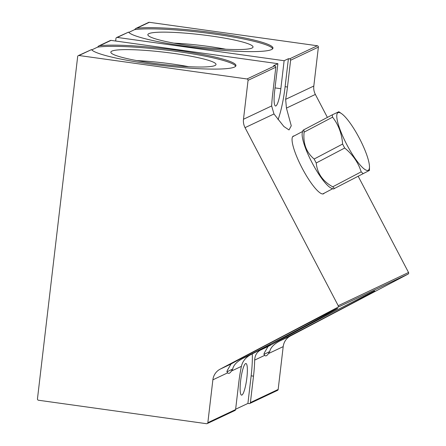 <?xml version="1.0" encoding="UTF-8"?>
<svg xmlns="http://www.w3.org/2000/svg" width="446" height="446" viewBox="0 0 446 446"><rect width="100%" height="100%" fill="white"/><g stroke="black" fill="none" stroke-linecap="round" stroke-linejoin="round"><path stroke-width="0.67" d="M227.644 372.856L226.891 371.78L227.332 370.37L231.017 364.025A61.381 0.557 -27.6 0 1 284.816 335.414A61.381 0.557 -27.6 0 1 336.345 308.944A61.381 0.557 -27.6 0 1 337.683 308.376A61.381 0.557 -27.6 0 1 302.912 327.163A61.381 0.557 -27.6 0 1 242.557 358.573C236.776 361.706 233.498 365.19 232.712 369.032L231.418 371.072C229.969 373.296 228.709 373.887 227.644 372.856L212.876 379.83A14.222 13.882 64.7 0 1 220.129 369.165L337.733 307.322A1.21 1.182 -115.3 0 0 338.219 305.7L408.542 272.489A1.21 1.182 64.7 0 1 408.057 274.112L290.452 335.955A14.222 13.882 -115.3 0 0 283.199 346.62L278.165 389.458A1.21 1.182 64.7 0 1 277.501 390.389L249.743 403.502A1.21 1.182 64.7 0 1 249.085 403.597L247.909 403.435L251.154 375.827L253.506 376.156L250.407 402.571A1.21 1.182 64.7 0 1 249.743 403.502M408.542 272.489L358.222 176.326M327.392 117.409L315.367 94.429A14.222 13.882 -115.3 0 1 313.811 86.033L318.383 47.114L290.619 60.227L287.475 87.015A37.821 6.896 -82.1 0 1 285.646 99.335L286.432 108.099L291.266 125.794L289.008 129.948L283.862 126.486L273.978 113.975L271.647 105.947A37.821 6.896 -82.1 0 1 272.668 94.006L275.818 67.218A1.21 1.182 -115.3 0 0 274.781 65.857L273.599 65.696L277.88 63.672L274.591 91.653A15.961 2.91 97.9 0 0 275.511 105.986A15.961 2.91 97.9 0 0 280.841 88.704L275.031 87.895M128.766 32.413L134.603 29.653L135.696 28.522L148.657 22.4A1.21 1.182 64.7 0 1 149.315 22.3L317.34 45.76A1.21 1.182 64.7 0 1 318.383 47.114M338.219 305.7L245.044 127.645A14.222 13.882 64.7 0 1 243.488 119.249L248.06 80.325A1.21 1.182 -115.3 0 0 247.017 78.97L78.992 55.51A1.21 1.182 -115.3 0 0 77.671 56.542L37.458 398.886A1.21 1.182 -115.3 0 0 38.495 400.24L206.52 423.7A1.21 1.182 -115.3 0 0 207.842 422.669L235.6 409.562A1.21 1.182 64.7 0 1 234.936 410.493L207.178 423.6M235.639 409.227L247.909 403.435M252.291 353.884A37.821 6.896 -82.1 0 1 251.154 375.827M245.601 363.579A15.961 2.91 -82.1 0 1 245.958 363.512A15.961 2.91 -82.1 0 1 246.755 378.782A15.961 2.91 -82.1 0 1 241.899 395.067A15.961 2.91 -82.1 0 1 241.542 395.128A15.961 2.91 -82.1 0 1 240.74 379.858A15.961 2.91 -82.1 0 1 245.601 363.579M235.6 409.562L238.705 383.147A37.821 6.896 -82.1 0 1 241.392 366.367C242.54 361.433 245.54 357.603 250.379 354.877C273.164 343.074 276.436 341.53 260.202 350.238C256.701 352.34 254.861 355.618 254.683 360.084A37.821 6.896 -82.1 0 1 253.506 376.156M212.876 379.83L207.842 422.669M268.431 353.594C266.981 355.819 265.721 356.41 264.656 355.378L263.904 354.302L264.344 352.886L268.029 346.542A61.381 0.557 -27.6 0 1 321.828 317.937A61.381 0.557 -27.6 0 1 373.358 291.467A61.381 0.557 -27.6 0 1 374.696 290.892A61.381 0.557 -27.6 0 1 339.924 309.686A61.381 0.557 -27.6 0 1 279.57 341.095C273.788 344.223 270.51 347.713 269.724 351.548L268.431 353.594L283.199 346.62M270.12 344.814L260.202 350.238L268.029 346.542M263.904 354.308A66.192 0.602 152.4 0 0 265.348 353.695A66.192 0.602 -27.6 0 0 269.724 351.548M324.203 193.185A32.564 7.041 -117.7 0 1 323.573 193.776A32.564 7.041 -117.7 0 1 323.517 193.804A32.564 7.041 -117.7 0 1 302.115 168.092A32.564 7.041 -117.7 0 1 293.262 136.125A32.564 7.041 -117.7 0 1 293.317 136.097A32.564 7.041 -117.7 0 1 294.104 135.941M290.619 60.227A1.21 1.182 -115.3 0 0 289.582 58.866L288.406 58.705L285.117 86.686A37.821 6.896 -82.1 0 1 278.036 119.662M135.696 28.522L136.799 28.21A72.888 8.502 -173.3 0 1 218.718 33.467A72.888 8.502 -173.3 0 1 272.963 48.151A72.888 8.502 -173.3 0 1 203.566 48.542A72.888 8.502 -173.3 0 1 128.52 32.123L117.276 37.431L284.124 60.723L288.406 58.705M91.753 49.891L97.59 47.137L98.683 45.999L110.374 40.48A1.21 1.182 -115.3 0 1 111.032 40.38L277.88 63.672M98.683 45.999L99.787 45.687A72.888 8.502 -173.3 0 1 181.706 50.944A72.888 8.502 -173.3 0 1 235.951 65.629A72.888 8.502 -173.3 0 1 166.553 66.025A72.888 8.502 -173.3 0 1 91.508 49.601L78.334 55.611M117.276 37.431A1.21 1.182 -115.3 0 0 115.96 38.462L115.659 41.026M284.124 60.723L280.841 88.704M173.895 43.134A50.153 5.848 -173.3 0 1 225.726 49.222M148.875 33.645A52.951 6.177 -173.3 0 1 206.827 35.412A52.951 6.177 -173.3 0 1 252.982 47.209A52.951 6.177 -173.3 0 1 252.001 48.04A52.951 6.177 6.7 0 1 195.694 46.484A52.951 6.177 6.7 0 1 147.849 34.86A52.951 6.177 6.7 0 1 148.875 33.645M272.712 48.726A72.888 8.502 6.7 0 0 213.818 33.985A72.888 8.502 6.7 0 0 134.603 29.653M128.52 32.123L116.618 37.531M235.7 66.209A72.888 8.502 6.7 0 0 176.806 51.463A72.888 8.502 6.7 0 0 97.59 47.137M111.862 51.123A52.951 6.177 -173.3 0 1 169.815 52.89A52.951 6.177 -173.3 0 1 215.97 64.687A52.951 6.177 -173.3 0 1 214.989 65.517A52.951 6.177 6.7 0 1 158.681 63.962A52.951 6.177 6.7 0 1 110.837 52.338A52.951 6.177 6.7 0 1 111.862 51.123M136.883 60.611A50.153 5.848 -173.3 0 1 188.714 66.699M232.712 369.032A66.192 0.602 -27.6 0 1 228.335 371.172A66.192 0.602 152.4 0 1 226.891 371.791M331.701 188.335A32.341 6.991 -117.7 0 1 312.066 162.695A32.341 6.991 -117.7 0 1 302.343 132.512L302.962 130.344L303.837 129.792A36.99 8 62.3 0 0 304.116 132.139C302.951 143.467 306.296 152.426 314.151 159.016A36.99 8 62.3 0 0 315.177 161.012A36.99 8 62.3 0 0 316.225 162.985C317.217 173.299 322.72 181.243 332.727 186.813A36.99 8 62.3 0 0 334.522 188.441L333.653 188.998L331.701 188.335M369.455 170.417L334.522 188.441L369.455 170.417L369.472 166.782A32.53 7.036 -117.7 0 1 346.737 144.459A32.53 7.036 -117.7 0 1 341.513 113.607A32.53 7.036 -117.7 0 1 359.47 138.444A32.53 7.036 -117.7 0 1 369.472 166.782M362.988 173.472A36.99 8 -117.7 0 1 361.193 171.844C358.272 162.545 352.769 154.606 344.691 148.022L316.225 162.985M332.727 186.813L361.193 171.844M314.151 159.016L342.612 144.052C341.848 133.733 338.503 124.774 332.582 117.17A36.99 8 -117.7 0 1 332.298 114.828L338.765 111.773M344.691 148.022A36.99 8 -117.7 0 1 343.637 146.043A36.99 8 -117.7 0 1 342.612 144.052M332.582 117.17L304.116 132.139M303.837 129.792L332.298 114.828M250.407 402.571L278.165 389.458M241.392 366.367L231.418 371.072M264.656 355.378L254.683 360.084M250.379 354.877L242.557 358.573M231.017 364.025L220.129 369.165M337.733 307.322L408.057 274.112M290.452 335.955L279.57 341.095M286.432 108.099L315.367 94.429M245.044 127.645L273.978 113.975M285.117 86.686L287.475 87.015M285.646 99.335L313.811 86.033M243.488 119.249L271.647 105.947M275.818 67.218L248.06 80.325M149.315 22.3L136.799 28.21M317.34 45.76L289.582 58.866M274.781 65.857L247.017 78.97M91.508 49.601L78.992 55.51M111.032 40.38L99.787 45.687M322.737 193.96L332.749 188.691M292.632 136.716L302.65 131.447M341.513 113.607L338.798 111.723"/></g></svg>
